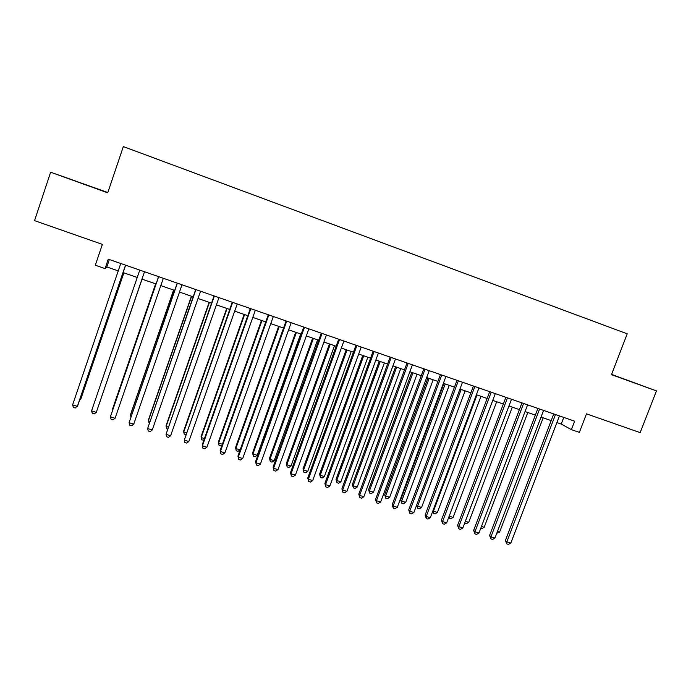 <?xml version="1.0" encoding="UTF-8"?>
<svg xmlns="http://www.w3.org/2000/svg" width="691" height="691" viewBox="0 0 691 691"><rect width="100%" height="100%" fill="white"/><g stroke="black" fill="none" stroke-linecap="round" stroke-linejoin="round"><path stroke-width="1.04" d="M107.831 192.521L50.633 172.214L34.55 220.636L102.372 244.381L95.315 265.232L105.058 268.592L106.829 266.951L118.23 270.898M50.633 172.214L107.727 192.824L123.335 146.587L627.229 333.822L611.483 374.66L656.45 390.89L611.587 374.392M656.45 390.89L640.168 432.635L586.486 413.84L579.36 432.376L571.405 429.629L574.644 421.199L108.262 259.151L105.058 268.592M556.903 422.572L561.213 424.067L571.405 429.629M123.102 272.582L137.241 277.471M141.983 279.112L156.054 283.975M160.796 285.616L174.685 290.419M179.479 292.077L193.169 296.81M198.023 298.486L211.524 303.15M216.421 304.843L229.732 309.447M234.672 311.157L247.801 315.701M252.794 317.419L265.733 321.902M270.777 323.638L283.535 328.052M288.622 329.814L301.198 334.159M306.329 335.938L318.741 340.222M323.915 342.01L336.146 346.243M341.363 348.048L353.421 352.22M358.681 354.034L370.566 358.145M375.869 359.976L387.591 364.036M392.937 365.876L404.494 369.875M409.875 371.732L421.268 375.679M426.684 377.554L437.921 381.432M443.38 383.324L454.453 387.15M459.947 389.05L470.865 392.825M476.401 394.742L487.164 398.457M492.735 400.391L503.342 404.054M508.947 405.997L519.407 409.608M525.048 411.56L535.361 415.127M541.036 417.088L551.193 420.603M563.761 417.416L561.213 424.067M109.351 259.522L106.829 266.951M611.518 374.557L640.773 385.12L611.561 374.453M60.091 175.505L98.968 189.438L60.091 175.505M553.741 413.935L505.423 540.44L506.848 541.839L555.495 414.54M510.804 543.091L508.377 544.413L506.797 543.912L506.848 541.839L510.804 543.091L559.451 415.922M506.797 543.912L505.423 540.44M497.451 531.483L499.576 532.156L543.161 417.822M499.576 532.156L496.76 533.297M537.9 408.433L489.582 535.439L490.955 536.829L539.593 409.02M494.937 538.082L492.519 539.421L490.921 538.92L490.955 536.829L494.937 538.082L543.584 410.402M490.921 538.92L489.582 535.439M521.955 402.888L473.637 530.403L474.942 531.776L523.579 403.458M478.958 533.037L476.548 534.385L474.942 533.884L474.942 531.776L478.958 533.037L527.596 404.848M474.942 533.884L473.637 530.403M505.89 397.308L457.58 525.333L458.815 526.689L507.453 397.852M462.858 527.967L460.465 529.323L458.85 528.814L458.815 526.689L462.858 527.967L511.495 399.251M458.85 528.814L457.58 525.333M489.712 391.685L441.402 520.228L442.577 521.567L491.206 392.203M446.654 522.854L444.261 524.219L442.637 523.709L442.577 521.567L446.654 522.854L495.283 393.62M442.637 523.709L441.402 520.228M481.472 526.412L484.192 527.276L527.777 412.501M484.192 527.276L481.869 528.58L480.781 528.235M465.38 521.308L468.705 522.361L512.281 407.146M468.705 522.361L466.382 523.683L464.715 523.061M464.827 523.191L464.827 522.759M492.761 400.4L449.193 516.177L453.106 517.421L496.674 401.747M449.167 516.16L449.236 518.25L448.692 517.438M453.106 517.421L450.8 518.742L449.236 518.25M477.023 394.958L433.456 511.193L437.403 512.437L480.971 396.314M432.972 510.64L433.525 513.275L432.713 511.323M437.403 512.437L435.105 513.776L433.525 513.275M473.413 386.019L425.12 515.089L426.226 516.41L474.847 386.519M430.32 517.697L427.945 519.079L426.312 518.57L426.226 516.41L430.32 517.697L478.949 387.945M426.312 518.57L425.12 515.089M461.173 389.474L417.614 506.166L421.588 507.427L465.147 390.847M416.673 505.043L417.614 506.166L417.71 508.274L416.63 505.138M421.588 507.427L419.299 508.775L417.71 508.274M457.001 380.318L408.709 509.915L409.754 511.21L458.366 380.793M413.883 512.515L411.516 513.905L409.867 513.387L409.754 511.21L413.883 512.515L462.495 382.227M409.867 513.387L408.709 509.915M443.942 383.514L400.694 499.895L401.67 501.113L405.66 502.374L449.219 385.336M445.211 383.954L401.67 501.113L401.791 503.229L400.694 499.895M405.66 502.374L403.389 503.73L401.791 503.229M440.461 374.574L392.186 504.698L393.162 505.976L441.765 375.023M397.316 507.289L394.967 508.697L393.3 508.17L393.162 505.976L397.316 507.289L445.928 376.474M393.3 508.17L392.186 504.698M427.936 377.977L384.697 494.816L385.604 496.017L389.629 497.295L433.171 379.791M429.146 378.4L385.604 496.017L385.759 498.151L384.697 494.816M389.629 497.295L387.366 498.66L385.759 498.151M423.808 368.787L375.541 499.446L376.448 500.707L425.043 369.219M380.637 502.029L378.297 503.445L376.621 502.918L376.448 500.707L380.637 502.029L429.232 370.67M376.621 502.918L375.541 499.446M411.81 372.406L368.588 489.703L369.426 490.886L373.486 492.173L417.019 374.202M412.959 372.803L369.426 490.886L369.607 493.037L368.588 489.703M373.486 492.173L371.231 493.555L369.607 493.037M407.034 362.956L358.776 494.151L359.614 495.395L408.191 363.362M363.837 496.725L361.505 498.159L359.821 497.624L359.614 495.395L363.837 496.725L412.415 364.831M359.821 497.624L358.776 494.151M395.58 366.791L352.367 484.564L353.144 485.721L357.221 487.017L400.745 368.579M396.66 367.171L353.144 485.721L353.351 487.889L352.367 484.564M357.221 487.017L354.984 488.407L353.351 487.889M390.139 357.083L341.898 488.822L342.658 490.049L391.218 357.463M346.908 491.387L344.593 492.83L342.891 492.294L342.658 490.049L346.908 491.387L395.477 358.94M342.891 492.294L341.898 488.822M379.229 361.143L336.025 479.381L336.742 480.521L340.853 481.826L384.36 362.913M380.24 361.488L336.742 480.521L336.975 482.707L336.025 479.381M340.853 481.826L338.616 483.225L336.975 482.707M373.114 351.175L324.882 483.45L325.573 484.659L374.125 351.52M329.857 486.015L327.551 487.466L325.841 486.922L325.573 484.659L329.857 486.015L378.409 353.015M325.841 486.922L324.882 483.45M362.766 355.45L319.579 474.156L320.218 475.287L324.364 476.6L367.854 357.204M363.708 355.779L320.218 475.287L320.486 477.49L319.579 474.156M324.364 476.6L322.136 478.008L320.486 477.49M355.96 345.215L307.754 478.042L308.367 479.234L356.901 345.543M312.686 480.599L310.389 482.059L308.67 481.515L308.367 479.234L312.686 480.599L361.22 347.037M308.67 481.515L307.754 478.042M346.182 349.715L303.004 468.904L303.582 470.01L307.754 471.331L351.235 351.46M347.055 350.017L303.582 470.01L303.876 472.229L303.004 468.904M307.754 471.331L305.543 472.756L303.876 472.229M329.477 343.937L286.324 463.609L286.825 464.697L291.032 466.028L334.487 345.673M330.289 344.222L286.825 464.697L287.154 466.935L286.324 463.609M291.032 466.028L288.829 467.462L287.154 466.935M312.652 338.124L269.516 458.28L269.956 459.351L274.18 460.69L317.627 339.842M313.394 338.374L269.956 459.351L270.311 461.597L269.516 458.28M274.18 460.69L272.004 462.132L270.311 461.597M338.685 339.212L290.496 472.601L291.041 473.767L339.549 339.514M295.385 475.14L293.105 476.609L291.369 476.064L291.041 473.767L295.385 475.14L343.902 341.026M291.369 476.064L290.496 472.601M321.28 333.157L273.109 467.107L273.576 468.256L322.066 333.433M277.955 469.638L275.692 471.124L273.938 470.58L273.576 468.256L277.955 469.638L326.454 334.962M273.938 470.58L273.109 467.107M303.738 327.068L255.592 461.579L255.981 462.711L304.455 327.318M260.395 464.102L258.14 465.604L256.378 465.043L255.981 462.711L260.395 464.102L308.868 328.847M256.378 465.043L255.592 461.579M295.713 332.267L252.595 452.907L252.958 453.961L257.216 455.309L300.645 333.969M296.379 332.492L252.958 453.961L253.347 456.233L252.595 452.907M257.216 455.309L255.048 456.768L253.347 456.233M286.074 320.926L237.954 456.017L238.265 457.122L286.705 321.151M242.705 458.522L240.468 460.033L238.689 459.472L238.265 457.122L242.705 458.522L291.161 322.697M238.689 459.472L237.954 456.017M278.646 326.359L235.545 447.5L235.838 448.528L240.131 449.893L237.972 451.361L236.262 450.817L235.545 447.5M279.242 326.567L235.838 448.528L236.262 450.817M268.272 314.742L220.17 450.402L220.412 451.491L268.825 314.941M224.886 452.899L222.657 454.428L220.87 453.866L220.412 451.491L224.886 452.899L273.308 316.495M220.87 453.866L220.17 450.402M261.457 320.417L218.382 442.05L218.598 443.069L222.355 444.253M261.975 320.598L218.598 443.069L219.047 445.367L218.382 442.05M222.087 445.013L220.774 445.92L219.047 445.367M250.332 308.514L202.264 444.754L202.42 445.816L250.807 308.678M206.929 447.241L204.717 448.779L202.921 448.209L202.42 445.816L206.929 447.241L255.325 310.25M244.139 314.431L201.09 436.565L201.228 437.558L204.441 438.578M244.579 314.586L201.228 437.558L201.712 439.882L203.897 440.124M232.262 302.235L184.29 440.098L232.66 302.373M188.833 441.532L186.639 443.078L184.825 442.508L184.29 440.098L188.833 441.532L237.212 303.954M226.7 308.402L183.668 431.046L183.737 432.013L186.397 432.86M227.063 308.531L183.737 432.013L184.255 434.354L185.706 434.812M214.055 295.903L166.03 434.337L214.365 296.016M170.608 435.779L168.431 437.343L166.6 436.772L166.03 434.337L170.608 435.779L218.952 297.605M209.123 302.33L166.125 425.475L166.116 426.425L168.215 427.09M209.416 302.425L166.116 426.425L166.669 428.783L167.533 429.059M195.7 289.529L147.632 428.532L195.933 289.607M152.245 429.992L150.077 431.564L148.237 430.985L147.632 428.532L152.245 429.992L200.554 291.213M191.424 296.206L148.453 419.869L148.366 420.802L149.895 421.285M191.64 296.275L148.366 420.802L149.213 423.263M177.216 283.103L129.087 422.685L177.354 283.155M133.734 424.153L131.592 425.742L129.735 425.155L129.087 422.685L133.734 424.153L182.009 284.77M173.596 290.039L130.651 414.22L130.487 415.127L131.437 415.429M173.726 290.082L130.487 415.127L130.936 416.88M158.576 276.633L110.405 416.794L158.636 276.65M115.086 418.271L112.953 419.878L111.087 419.282L110.405 416.794L115.086 418.271L163.326 278.283M91.575 410.851L92.3 413.365L94.183 413.961L96.299 412.346L144.505 271.744L96.299 412.346L91.575 410.851L139.763 270.095M125.52 265.145L77.366 406.368L72.607 404.866L120.752 263.487M125.624 265.18L77.781 405.462L75.259 408.001L73.367 407.405L72.607 404.866M155.63 283.828L112.719 408.536L112.84 409.538M155.682 283.846L112.65 410.083M98.796 405.081L142.07 279.138M98.761 405.194L142.061 279.138M79.949 399.104L80.631 399.32L81.02 398.474L123.87 272.85M79.603 400.115L80.631 399.32L123.775 272.815"/></g></svg>
